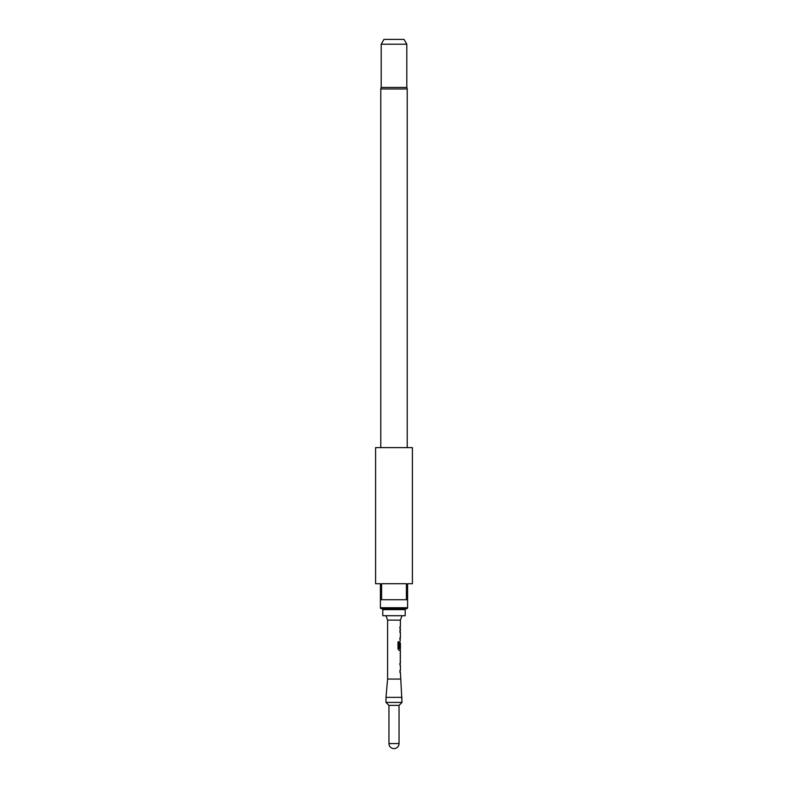 <?xml version="1.0" encoding="UTF-8"?>
<svg xmlns="http://www.w3.org/2000/svg" width="788" height="788" viewBox="0 0 788 788"><rect width="100%" height="100%" fill="white"/><g stroke="black" fill="none" stroke-linecap="round" stroke-linejoin="round"><path stroke-width="1.18" d="M399.821 672.292L400.245 670.608L399.821 672.292L400.402 672.292L402.008 702.413L399.043 705.378L399.043 743.557L388.957 743.557L388.957 705.378L385.992 702.413L385.992 697.37L402.008 697.37M399.821 664.954L400.245 663.269L399.821 664.954L400.402 664.954L400.402 670.608L399.821 670.608M400.245 661.349L400.245 659.684M400.334 659.684L400.334 654.02M400.245 654.02L400.245 652.365M399.043 648.465L399.043 641.806L398.009 641.806L398.009 648.869L399.102 650.435L400.245 650.435L400.245 648.573M400.245 642.919L399.821 647.805L400.402 642.919L400.402 648.573L399.23 648.573M399.821 639.511L400.245 637.827L400.137 641.422M400.245 630.489L399.821 632.173L400.294 630.489M399.821 628.588L400.245 626.903L399.821 628.588L400.402 628.588L400.402 630.489L399.821 630.489M385.992 615.724L387.597 620.126L387.597 679.069L385.992 697.37M399.821 626.903L400.402 626.903L400.402 620.126L402.008 615.724M405.209 609.646L382.791 609.646L382.791 615.724L405.209 615.724L405.209 609.646A0.965 0.965 0 0 1 406.165 608.681M382.791 609.646A0.965 0.965 0 0 0 381.835 608.681M380.397 607.725A0.965 0.965 0 0 0 381.353 608.681L406.647 608.681A0.965 0.965 0 0 0 407.603 607.725L380.397 607.725L380.397 599.717L381.599 599.717L381.599 583.711L406.401 583.711L406.401 599.717L407.603 599.717L407.603 607.725M407.209 447.633L407.209 88.975A3.201 3.201 0 0 0 406.805 87.429L381.195 87.429A3.201 3.201 0 0 0 380.791 88.975L380.791 447.633M381.195 44.207L383.963 39.4L404.037 39.4L406.805 44.207L381.195 44.207L381.195 87.429M407.603 599.717L407.603 583.711L412.41 583.711L412.41 447.633L375.59 447.633L375.59 583.711L380.397 583.711L380.397 599.717M406.805 44.207L406.805 87.429M400.402 652.346L400.402 650.435L399.102 650.435M400.402 661.368L400.402 663.269L399.821 663.269M387.597 679.069L400.402 679.069M400.294 652.346L400.294 661.368M398.009 641.806L399.171 641.806L399.171 648.465M399.821 647.805L400.334 642.919M399.821 637.827L400.402 637.827L400.402 632.173L399.821 632.173M387.597 620.126L400.402 620.126M406.401 599.717L381.599 599.717M385.992 702.413L402.008 702.413M388.957 705.378L399.043 705.378M407.209 88.975L380.791 88.975M388.957 743.557A5.043 5.043 0 0 0 394 748.6A5.043 5.043 0 0 0 399.043 743.557"/></g></svg>
